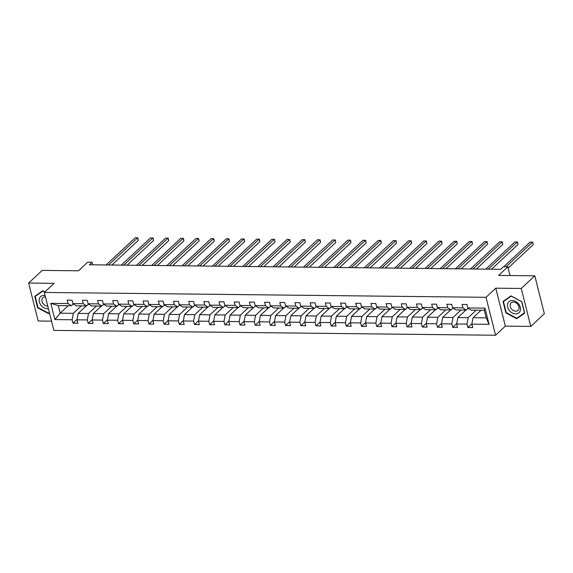 <?xml version="1.0" encoding="UTF-8"?>
<svg xmlns="http://www.w3.org/2000/svg" width="573" height="573" viewBox="0 0 573 573"><rect width="100%" height="100%" fill="white"/><g stroke="black" fill="none" stroke-linecap="round" stroke-linejoin="round"><path stroke-width="0.86" d="M495.795 288.183L505.329 326.137L530.784 326.417L521.251 288.463L495.795 288.183L486.026 297.301L44.343 292.452L54.106 283.334L28.65 283.055L38.183 321.009L51.549 321.159M28.65 283.055L42.216 270.399L78.429 270.8L87.655 262.19L92.081 262.241L89.367 264.776L500.68 269.289L503.395 266.753L507.828 266.803L498.603 275.412L534.817 275.806L544.35 313.76L530.784 326.417M521.251 288.463L534.817 275.806M505.329 326.137L495.559 335.248L53.876 330.399L44.343 292.452M481.069 310.229L473.047 317.714L486.19 317.857L489.084 324.332L471.851 324.146L472.711 327.584L467.847 327.527L471.93 323.716M473.047 317.714L471.851 324.146M486.026 297.301L495.559 335.248M465.878 310.065L457.863 317.542L468.177 317.657L466.981 324.096L467.847 327.527M466.981 324.096L456.667 323.981L457.526 327.419L452.663 327.362L456.745 323.552M450.693 309.9L442.671 317.378L452.992 317.492L451.796 323.924L452.663 327.362M451.796 323.924L441.475 323.817L442.342 327.247L437.471 327.197L441.554 323.387M435.509 309.728L427.487 317.213L437.808 317.327L436.612 323.759L437.471 327.197M436.612 323.759L426.291 323.645L427.15 327.083L422.287 327.033L426.369 323.222M420.317 309.563L412.302 317.048L422.616 317.156L421.42 323.595L422.287 327.033M421.42 323.595L411.106 323.48L411.966 326.918L407.102 326.861L411.185 323.05M405.132 309.399L397.11 316.876L407.432 316.991L406.236 323.43L407.102 326.861M406.236 323.43L395.914 323.315L396.781 326.746L391.911 326.696L395.993 322.886M389.948 309.234L381.926 316.711L392.247 316.826L391.051 323.258L391.911 326.696M391.051 323.258L380.73 323.143L381.589 326.581L376.726 326.531L380.809 322.721M374.756 309.062L366.741 316.547L377.055 316.661L375.859 323.093L376.726 326.531M375.859 323.093L365.545 322.979L366.405 326.417L361.534 326.359L365.624 322.549M359.572 308.897L351.55 316.382L361.871 316.489L360.675 322.928L361.534 326.359M360.675 322.928L350.354 322.814L351.22 326.252L346.35 326.195L350.432 322.384M344.38 308.732L336.365 316.21L346.686 316.325L345.49 322.757L346.35 326.195M345.49 322.757L335.169 322.649L336.029 326.08L331.165 326.03L335.248 322.219M329.196 308.561L321.181 316.045L331.495 316.16L330.299 322.592L331.165 326.03M330.299 322.592L319.985 322.477L320.844 325.915L315.974 325.865L320.063 322.055M314.011 308.396L305.989 315.881L316.31 315.995L315.114 322.427L315.974 325.865M315.114 322.427L304.793 322.312L305.66 325.751L300.789 325.693L304.872 321.883M298.82 308.231L290.805 315.709L301.126 315.823L299.93 322.262L300.789 325.693M299.93 322.262L289.609 322.148L290.468 325.586L285.605 325.528L289.687 321.718M283.635 308.066L275.62 315.544L285.934 315.659L284.738 322.09L285.605 325.528M284.738 322.09L274.424 321.983L275.284 325.414L270.413 325.364L274.503 321.553M268.451 307.894L260.429 315.379L270.75 315.494L269.554 321.926L270.413 325.364M269.554 321.926L259.232 321.811L260.099 325.249L255.229 325.199L259.311 321.389M253.259 307.73L245.244 315.214L255.565 315.322L254.369 321.761L255.229 325.199M254.369 321.761L244.048 321.646L244.907 325.084L240.044 325.027L244.127 321.217M238.074 307.565L230.06 315.043L240.374 315.157L239.177 321.596L240.044 325.027M239.177 321.596L228.856 321.482L229.723 324.912L224.852 324.862L228.942 321.052M222.89 307.4L214.868 314.878L225.189 314.992L223.993 321.424L224.852 324.862M223.993 321.424L213.672 321.31L214.538 324.748L209.668 324.698L213.75 320.887M207.698 307.228L199.683 314.713L210.005 314.828L208.808 321.26L209.668 324.698M208.808 321.26L198.487 321.145L199.347 324.583L194.483 324.526L198.566 320.715M192.514 307.064L184.499 314.548L194.813 314.656L193.617 321.095L194.483 324.526M193.617 321.095L183.296 320.98L184.162 324.418L179.292 324.361L183.381 320.551M177.329 306.899L169.307 314.376L179.628 314.491L178.432 320.923L179.292 324.361M178.432 320.923L168.111 320.816L168.978 324.246L164.107 324.196L168.19 320.386M162.138 306.727L154.123 314.212L164.444 314.326L163.248 320.758L164.107 324.196M163.248 320.758L152.927 320.644L153.786 324.082L148.923 324.031L153.005 320.221M146.953 306.562L138.938 314.047L149.252 314.162L148.056 320.594L148.923 324.031M148.056 320.594L137.735 320.479L138.602 323.917L133.731 323.86L137.821 320.049M131.769 306.397L123.747 313.875L134.068 313.99L132.872 320.429L133.731 323.86M132.872 320.429L122.55 320.314L123.417 323.752L118.547 323.695L122.629 319.884M116.577 306.233L108.562 313.71L118.883 313.825L117.68 320.257L118.547 323.695M117.68 320.257L107.366 320.149L108.225 323.58L103.362 323.53L107.445 319.72M101.392 306.061L93.37 313.546L103.692 313.66L102.495 320.092L103.362 323.53M102.495 320.092L92.174 319.978L93.041 323.416L88.17 323.365L92.26 319.555M86.208 305.896L78.186 313.381L88.507 313.488L87.311 319.927L88.17 323.365M87.311 319.927L76.99 319.813L77.856 323.251L72.986 323.193L77.069 319.383M68.194 305.703L60.179 313.18L73.323 313.324L72.119 319.763L72.986 323.193M72.119 319.763L54.893 319.569L50.818 303.361L68.051 303.554L67.191 300.116L72.055 300.173L72.921 303.604L83.235 303.719L82.376 300.281L87.246 300.338L88.106 303.776L98.427 303.883L97.56 300.453L102.431 300.503L103.29 303.941L113.612 304.055L112.752 300.617L117.615 300.667L118.482 304.105L128.796 304.22L127.937 300.782L132.807 300.839L133.667 304.27L143.988 304.385L143.121 300.947L147.992 301.004L148.851 304.442L159.172 304.55L158.313 301.119L163.176 301.169L164.043 304.607L174.364 304.721L173.497 301.283L178.368 301.334L179.227 304.772L189.548 304.886L188.682 301.448L193.552 301.505L194.412 304.936L204.733 305.051L203.873 301.62L208.737 301.67L209.603 305.108L219.925 305.223L219.058 301.785L223.928 301.835L224.788 305.273L235.109 305.388L234.242 301.95L239.113 302.007L239.972 305.438L250.294 305.552L249.434 302.114L254.297 302.172L255.164 305.61L265.485 305.717L264.619 302.286L269.489 302.336L270.349 305.774L280.67 305.889L279.803 302.451L284.674 302.501L285.54 305.939L295.854 306.054L294.995 302.616L299.858 302.673L300.725 306.104L311.046 306.218L310.179 302.78L315.05 302.838L315.909 306.276L326.23 306.383L325.364 302.952L330.234 303.002L331.101 306.44L341.415 306.555L340.555 303.117L345.419 303.167L346.285 306.605L356.607 306.72L355.74 303.282L360.61 303.339L361.47 306.77L371.791 306.884L370.924 303.454L375.795 303.504L376.662 306.942L386.976 307.056L386.116 303.618L390.979 303.669L391.846 307.107L402.167 307.221L401.301 303.783L406.171 303.84L407.031 307.271L417.352 307.386L416.492 303.948L421.356 304.005L422.222 307.443L432.536 307.551L431.677 304.12L436.54 304.17L437.407 307.608L447.728 307.722L446.861 304.284L451.732 304.335L452.591 307.773L462.912 307.887L462.053 304.449L466.916 304.507L467.783 307.937L485.009 308.131L489.084 324.332M452.591 307.773L455.958 309.957L466.272 310.072L468.234 308.238M466.272 310.072L462.912 307.887M476.199 310.179L468.177 317.657M457.863 317.542L456.667 323.981M437.407 307.608L440.766 309.785L451.087 309.9L453.05 308.066M451.087 309.9L447.728 307.722M461.014 310.007L452.992 317.492M442.671 317.378L441.475 323.817M422.222 307.443L425.581 309.621L435.903 309.735L437.865 307.902M435.903 309.735L432.536 307.551M445.823 309.843L437.808 317.327M427.487 317.213L426.291 323.645M407.031 307.271L410.397 309.456L420.711 309.57L422.673 307.737M420.711 309.57L417.352 307.386M430.638 309.678L422.616 317.156M412.302 317.048L411.106 323.48M391.846 307.107L395.205 309.291L405.526 309.399L407.489 307.572M405.526 309.399L402.167 307.221M415.454 309.513L407.432 316.991M397.11 316.876L395.914 323.315M376.662 306.942L380.021 309.119L390.342 309.234L392.304 307.4M390.342 309.234L386.976 307.056M400.262 309.341L392.247 316.826M381.926 316.711L380.73 323.143M361.47 306.77L364.829 308.954L375.15 309.069L377.113 307.235M375.15 309.069L371.791 306.884M385.077 309.176L377.055 316.661M366.741 316.547L365.545 322.979M346.285 306.605L349.645 308.79L359.966 308.904L361.928 307.071M359.966 308.904L356.607 306.72M369.893 309.012L361.871 316.489M351.55 316.382L350.354 322.814M331.101 306.44L334.46 308.625L344.781 308.732L346.744 306.906M344.781 308.732L341.415 306.555M354.701 308.847L346.686 316.325M336.365 316.21L335.169 322.649M315.909 306.276L319.268 308.453L329.59 308.568L331.552 306.734M329.59 308.568L326.23 306.383M339.517 308.675L331.495 316.16M321.181 316.045L319.985 322.477M300.725 306.104L304.084 308.288L314.405 308.403L316.368 306.569M314.405 308.403L311.046 306.218M324.332 308.51L316.31 315.995M305.989 315.881L304.793 322.312M285.54 305.939L288.899 308.124L299.221 308.238L301.183 306.405M299.221 308.238L295.854 306.054M309.141 308.346L301.126 315.823M290.805 315.709L289.609 322.148M270.349 305.774L273.708 307.952L284.029 308.066L285.991 306.233M284.029 308.066L280.67 305.889M293.956 308.174L285.934 315.659M275.62 315.544L274.424 321.983M255.164 305.61L258.523 307.787L268.844 307.902L270.807 306.068M268.844 307.902L265.485 305.717M278.772 308.009L270.75 315.494M260.429 315.379L259.232 321.811M239.972 305.438L243.339 307.622L253.653 307.737L255.622 305.903M253.653 307.737L250.294 305.552M263.58 307.844L255.565 315.322M245.244 315.214L244.048 321.646M224.788 305.273L228.147 307.457L238.468 307.565L240.431 305.738M238.468 307.565L235.109 305.388M248.396 307.68L240.374 315.157M230.06 315.043L228.856 321.482M209.603 305.108L212.963 307.286L223.284 307.4L225.246 305.567M223.284 307.4L219.925 305.223M233.204 307.508L225.189 314.992M214.868 314.878L213.672 321.31M194.412 304.936L197.778 307.121L208.092 307.235L210.062 305.402M208.092 307.235L204.733 305.051M218.019 307.343L210.005 314.828M199.683 314.713L198.487 321.145M179.227 304.772L182.586 306.956L192.908 307.071L194.87 305.237M192.908 307.071L189.548 304.886M202.835 307.178L194.813 314.656M184.499 314.548L183.296 320.98M164.043 304.607L167.402 306.791L177.723 306.899L179.686 305.072M177.723 306.899L174.364 304.721M187.643 307.013L179.628 314.491M169.307 314.376L168.111 320.816M148.851 304.442L152.217 306.619L162.531 306.734L164.501 304.9M162.531 306.734L159.172 304.55M172.459 306.841L164.444 314.326M154.123 314.212L152.927 320.644M133.667 304.27L137.026 306.455L147.347 306.569L149.309 304.736M147.347 306.569L143.988 304.385M157.274 306.677L149.252 314.162M138.938 314.047L137.735 320.479M118.482 304.105L121.841 306.29L132.162 306.405L134.125 304.571M132.162 306.405L128.796 304.22M142.083 306.512L134.068 313.99M123.747 313.875L122.55 320.314M103.29 303.941L106.657 306.118L116.971 306.233L118.94 304.406M116.971 306.233L113.612 304.055M126.898 306.34L118.883 313.825M108.562 313.71L107.366 320.149M88.106 303.776L91.465 305.953L101.786 306.068L103.749 304.234M101.786 306.068L98.427 303.883M111.714 306.175L103.692 313.66M93.37 313.546L92.174 319.978M72.921 303.604L76.281 305.789L86.602 305.903L88.564 304.07M86.602 305.903L83.235 303.719M96.522 306.011L88.507 313.488M78.186 313.381L76.99 319.813M50.818 303.361L58.267 305.588L71.41 305.731L73.373 303.905M71.41 305.731L68.051 303.554M92.726 264.812L92.081 262.241M510.02 275.534L507.828 266.803M486.19 317.857L484.285 310.265L471.142 310.122L467.783 307.937M81.337 305.846L73.323 313.324M58.267 305.588L60.179 313.18L54.893 319.569M485.009 308.131L484.285 310.265M44.909 291.915L42.717 290.74L34.752 296.348L37.625 307.78L48.454 313.596L49.471 312.879M503.022 301.491L505.895 312.915L516.724 318.738L524.682 313.123L521.81 301.699L510.98 295.876L503.022 301.491M49.428 312.693L48.454 313.596M518.665 316.926L516.724 318.738M111.893 265.02L138.337 240.345L137.699 237.781L108.533 264.984M138.337 240.345L137.864 237.881L135.264 237.752L106.105 264.955M127.077 265.184L153.528 240.51L152.884 237.945L123.725 265.149M153.528 240.51L153.048 238.046L150.448 237.917L121.29 265.12M142.262 265.356L168.713 240.674L168.068 238.11L138.91 265.313M168.713 240.674L168.24 238.21L165.633 238.082L136.474 265.292M45.109 295.503A7.435 5.658 -133 0 0 39.379 298.669A7.435 5.658 -133 0 0 41.457 305.817A7.435 5.658 -133 0 0 48.411 308.646M45.46 296.914A5.093 3.875 -133 0 0 42.86 297.745A5.093 3.875 -133 0 0 42.008 299.142A5.093 3.875 -133 0 0 43.262 303.833A5.093 3.875 -133 0 0 47.752 306.025M49.378 312.507L48.476 313.137L37.983 307.5L35.204 296.427L42.911 290.991L44.809 292.015M36.93 294.816L35.204 296.427M507.642 303.812A7.435 5.658 -133 0 0 512.248 312.944A7.435 5.658 -133 0 0 520.277 310.602A7.435 5.658 -133 0 0 515.671 301.47A7.435 5.658 -133 0 0 507.642 303.812M510.278 304.284A5.093 3.875 -133 0 0 512.556 309.964A5.093 3.875 -133 0 0 518.071 310.33A5.093 3.875 -133 0 0 518.923 308.933A5.093 3.875 -133 0 0 516.645 303.246A5.093 3.875 -133 0 0 511.13 302.888A5.093 3.875 -133 0 0 510.278 304.284M521.674 301.77L524.453 312.844L516.739 318.28L506.245 312.643L503.466 301.57L511.18 296.134L521.774 301.677M505.193 299.958L503.466 301.57M157.453 265.521L183.897 240.839L183.26 238.275L154.101 265.485M183.897 240.839L183.424 238.382L180.824 238.253L151.666 265.457M172.638 265.686L199.089 241.011L198.444 238.447L169.286 265.65M199.089 241.011L198.609 238.547L196.009 238.418L166.85 265.621M187.822 265.851L214.273 241.176L213.629 238.612L184.47 265.815M214.273 241.176L213.801 238.712L211.193 238.583L182.035 265.793M203.014 266.022L229.465 241.34L228.82 238.776L199.662 265.987M229.465 241.34L228.985 238.884L226.385 238.748L197.227 265.958M218.198 266.187L244.65 241.505L244.005 238.941L214.846 266.151M244.65 241.505L244.17 239.048L241.57 238.92L212.411 266.123M233.383 266.352L259.834 241.677L259.189 239.113L230.031 266.316M259.834 241.677L259.361 239.213L256.754 239.084L227.596 266.287M248.575 266.524L275.026 241.842L274.381 239.278L245.223 266.481M275.026 241.842L274.546 239.378L271.946 239.249L242.787 266.459M263.759 266.689L290.21 242.007L289.566 239.442L260.407 266.653M290.21 242.007L289.73 239.55L287.13 239.421L257.972 266.624M278.944 266.853L305.395 242.178L304.75 239.614L275.592 266.817M305.395 242.178L304.922 239.715L302.322 239.586L273.156 266.789M294.135 267.018L320.586 242.343L319.942 239.779L290.783 266.982M320.586 242.343L320.106 239.879L317.506 239.75L288.348 266.954M309.32 267.19L335.771 242.508L335.126 239.944L305.968 267.147M335.771 242.508L335.298 240.044L332.691 239.915L303.532 267.125M324.504 267.355L350.955 242.673L350.311 240.108L321.152 267.319M350.955 242.673L350.483 240.216L347.883 240.087L318.724 267.29M339.696 267.519L366.147 242.845L365.502 240.28L336.344 267.484M366.147 242.845L365.667 240.381L363.067 240.252L333.909 267.455M354.88 267.684L381.332 243.009L380.687 240.445L351.528 267.648M381.332 243.009L380.859 240.545L378.252 240.416L349.093 267.627M370.065 267.856L396.516 243.174L395.871 240.61L366.713 267.82M396.516 243.174L396.043 240.717L393.443 240.581L364.285 267.792M385.257 268.021L411.708 243.339L411.063 240.775L381.905 267.985M411.708 243.339L411.228 240.882L408.628 240.753L379.469 267.956M400.441 268.185L426.892 243.511L426.248 240.947L397.089 268.15M426.892 243.511L426.419 241.047L423.812 240.918L394.654 268.121M415.633 268.357L442.077 243.675L441.432 241.111L412.274 268.314M442.077 243.675L441.604 241.212L439.004 241.083L409.845 268.293M430.817 268.522L457.268 243.84L456.624 241.276L427.465 268.486M457.268 243.84L456.788 241.383L454.188 241.247L425.03 268.458M446.002 268.687L472.453 244.012L471.808 241.441L442.65 268.651M472.453 244.012L471.98 241.548L469.373 241.419L440.214 268.622M461.193 268.852L487.637 244.177L486.993 241.613L457.834 268.816M487.637 244.177L487.165 241.713L484.565 241.584L455.406 268.787M476.378 269.024L502.829 244.342L502.184 241.777L473.026 268.981M502.829 244.342L502.349 241.878L499.749 241.749L470.591 268.959M491.562 269.188L518.013 244.506L517.369 241.942L488.21 269.152M518.013 244.506L517.541 242.05L514.934 241.921L485.775 269.124M508.144 268.057L533.198 244.678L532.553 242.114L506.109 266.789M533.198 244.678L532.725 242.214L530.125 242.085L503.674 266.76"/></g></svg>
